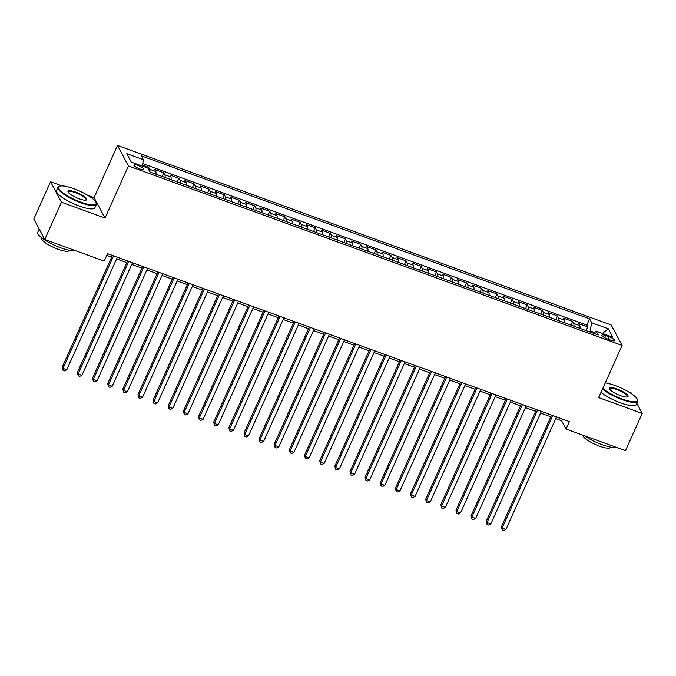 <?xml version="1.0" encoding="UTF-8"?>
<svg xmlns="http://www.w3.org/2000/svg" width="676" height="676" viewBox="0 0 676 676"><rect width="100%" height="100%" fill="white"/><g stroke="black" fill="none" stroke-linecap="round" stroke-linejoin="round"><path stroke-width="1.01" d="M139.814 168.949A5.383 1.284 24.2 0 0 143.777 169.389A5.383 1.284 24.2 0 0 137.921 165.409A5.383 1.284 24.2 0 0 133.958 164.978A5.383 1.284 24.2 0 0 139.814 168.949M61.947 185.908L50.539 181.76L61.465 202.234L105 218.069L94.074 197.595L87.584 195.237M94.074 197.595L117.506 145.458L611.163 324.962L622.097 345.436L128.432 165.933L117.506 145.458M631.798 393.931L631.266 392.933L628.95 392.088M50.539 181.76L33.8 219.007L44.734 239.481L104.163 261.088L107.518 253.644L569.378 421.587L566.023 429.04L625.461 450.647L642.2 413.408L636.817 403.318M579.923 328.367A6.726 1.927 -70 0 0 579.771 325.688L578.698 323.669L587.782 326.973L586.143 330.623M573.873 326.162A6.726 1.927 -70 0 0 573.713 323.483L572.64 321.463L571 325.122M572.64 321.463L563.556 318.159L564.629 320.179A6.726 1.927 -70 0 1 564.781 322.858M549.639 317.357A6.726 1.927 -70 0 0 549.487 314.678L548.413 312.658L557.497 315.962L555.858 319.613M534.496 311.847A6.726 1.927 -70 0 0 534.344 309.169L533.263 307.149L542.355 310.453L540.707 314.103M519.354 306.338A6.726 1.927 -70 0 0 519.202 303.659L518.12 301.64L527.212 304.944L525.565 308.602M504.212 300.837A6.726 1.927 -70 0 0 504.059 298.158L502.978 296.139L512.07 299.443L510.422 303.093M489.069 295.327A6.726 1.927 -70 0 0 488.917 292.649L487.835 290.629L496.919 293.933L495.28 297.584M473.927 289.818A6.726 1.927 -70 0 0 473.775 287.148L472.693 285.128L481.777 288.432L480.137 292.083M458.784 284.317A6.726 1.927 -70 0 0 458.632 281.639L457.551 279.619L466.634 282.923L464.995 286.573M443.642 278.808A6.726 1.927 -70 0 0 443.49 276.129L442.408 274.11L451.492 277.413L449.853 281.064M428.5 273.298A6.726 1.927 -70 0 0 428.347 270.628L427.266 268.609L436.35 271.913L434.71 275.563M413.357 267.797A6.726 1.927 -70 0 0 413.205 265.119L412.123 263.099L421.207 266.403L419.568 270.054M398.215 262.288A6.726 1.927 -70 0 0 398.054 259.609L396.981 257.59L406.065 260.894L404.425 264.544M383.064 256.779A6.726 1.927 -70 0 0 382.912 254.108L381.839 252.089L390.922 255.393L389.283 259.043M367.921 251.278A6.726 1.927 -70 0 0 367.769 248.599L366.696 246.579L375.78 249.883L374.141 253.534M352.779 245.768A6.726 1.927 -70 0 0 352.627 243.09L351.554 241.07L360.638 244.374L358.998 248.033M337.637 240.267A6.726 1.927 -70 0 0 337.485 237.589L336.411 235.569L345.495 238.873L343.856 242.523M322.494 234.758A6.726 1.927 -70 0 0 322.342 232.079L321.269 230.06L330.353 233.364L328.713 237.014M307.352 229.249A6.726 1.927 -70 0 0 307.2 226.57L306.118 224.55L315.21 227.854L313.563 231.513M292.209 223.748A6.726 1.927 -70 0 0 292.057 221.069L290.976 219.049L300.068 222.353L298.42 226.004M277.067 218.238A6.726 1.927 -70 0 0 276.915 215.559L275.833 213.54L284.926 216.844L283.278 220.494M261.925 212.729A6.726 1.927 -70 0 0 261.773 210.05L260.691 208.031L269.783 211.334L268.135 214.993M246.782 207.228A6.726 1.927 -70 0 0 246.63 204.549L245.549 202.53L254.632 205.834L252.993 209.484M231.64 201.718A6.726 1.927 -70 0 0 231.488 199.04L230.406 197.02L239.49 200.324L237.851 203.975M216.497 196.209A6.726 1.927 -70 0 0 216.345 193.539L215.264 191.519L224.347 194.823L222.708 198.474M201.355 190.708A6.726 1.927 -70 0 0 201.203 188.029L200.121 186.01L209.205 189.314L207.566 192.964M186.213 185.199A6.726 1.927 -70 0 0 186.061 182.52L184.979 180.5L194.063 183.804L192.423 187.455M171.07 179.689A6.726 1.927 -70 0 0 170.91 177.019L169.837 174.999L178.92 178.303L177.281 181.954M155.928 174.188A6.726 1.927 -70 0 0 155.767 171.51L154.694 169.49L163.778 172.794L162.139 176.444M609.051 336.766L605.713 335.558A5.214 1.242 24.2 0 0 601.877 335.135A5.214 1.242 24.2 0 0 607.547 338.989L610.876 340.197A5.214 1.242 24.2 0 0 614.721 340.62A5.214 1.242 24.2 0 0 609.051 336.766L607.977 339.149M594.711 332.558L590.173 330.91L591.669 322.739L589.607 318.861L141.369 155.869L143.439 159.747L126.784 153.689L131.271 162.105L147.926 168.155L149.996 172.034L598.226 335.026L596.164 331.147L593.824 333.42M591.669 322.739L608.332 328.79L612.819 337.206L596.164 331.147M587.782 326.973L586.793 325.122L142.729 163.643M149.886 171.822A6.726 1.927 110 0 0 149.717 169.304L148.636 167.285L142.467 165.045M163.778 172.794L164.859 174.814A6.726 1.927 110 0 1 165.012 177.492M178.92 178.303L180.002 180.323A6.726 1.927 110 0 1 180.154 182.993M194.063 183.804L195.144 185.824A6.726 1.927 110 0 1 195.296 188.503M209.205 189.314L210.287 191.333A6.726 1.927 110 0 1 210.439 194.012M224.347 194.823L225.429 196.843A6.726 1.927 110 0 1 225.581 199.513M239.49 200.324L240.571 202.344A6.726 1.927 110 0 1 240.724 205.022M254.632 205.834L255.714 207.853A6.726 1.927 110 0 1 255.866 210.532M269.783 211.334L270.856 213.354A6.726 1.927 110 0 1 271.008 216.033M284.926 216.844L285.999 218.863A6.726 1.927 110 0 1 286.151 221.542M300.068 222.353L301.141 224.373A6.726 1.927 110 0 1 301.293 227.051M315.21 227.854L316.284 229.874A6.726 1.927 110 0 1 316.436 232.552M330.353 233.364L331.426 235.383A6.726 1.927 110 0 1 331.578 238.062M345.495 238.873L346.568 240.893A6.726 1.927 110 0 1 346.729 243.571M360.638 244.374L361.719 246.394A6.726 1.927 110 0 1 361.871 249.072M375.78 249.883L376.862 251.903A6.726 1.927 110 0 1 377.014 254.582M390.922 255.393L392.004 257.412A6.726 1.927 110 0 1 392.156 260.083M406.065 260.894L407.146 262.913A6.726 1.927 110 0 1 407.298 265.592M421.207 266.403L422.289 268.423A6.726 1.927 110 0 1 422.441 271.101M436.35 271.913L437.431 273.932A6.726 1.927 110 0 1 437.583 276.602M451.492 277.413L452.574 279.433A6.726 1.927 110 0 1 452.726 282.112M466.634 282.923L467.716 284.942A6.726 1.927 110 0 1 467.868 287.621M481.777 288.432L482.858 290.452A6.726 1.927 110 0 1 483.01 293.122M496.919 293.933L498.001 295.953A6.726 1.927 110 0 1 498.153 298.631M512.07 299.443L513.143 301.462A6.726 1.927 110 0 1 513.295 304.141M527.212 304.944L528.286 306.963A6.726 1.927 110 0 1 528.438 309.642M542.355 310.453L543.428 312.473A6.726 1.927 110 0 1 543.58 315.151M557.497 315.962L558.57 317.982A6.726 1.927 110 0 1 558.722 320.661M589.717 331.924L590.173 330.91M61.465 202.234L44.734 239.481M105 218.069L128.432 165.933M622.097 345.436L598.666 397.581L642.2 413.408M555.757 418.613L561.595 420.734L566.023 429.04M106.749 255.342L111.658 257.125M116.61 258.925L126.801 262.634M131.752 264.434L141.943 268.135M146.895 269.944L157.085 273.645M162.037 275.445L172.228 279.154M177.18 280.954L187.37 284.655M192.322 286.463L202.513 290.165M207.464 291.964L217.655 295.674M222.607 297.474L232.797 301.175M237.758 302.975L247.94 306.684M252.9 308.484L263.082 312.194M268.042 313.994L278.225 317.695M283.185 319.495L293.367 323.204M298.327 325.004L308.51 328.705M313.47 330.513L323.66 334.214M328.612 336.014L338.803 339.724M343.754 341.524L353.945 345.225M358.897 347.033L369.088 350.734M374.039 352.534L384.23 356.244M389.182 358.043L399.372 361.745M404.324 363.553L414.515 367.254M419.466 369.054L429.657 372.763M434.609 374.563L444.8 378.264M449.751 380.073L459.942 383.774M464.902 385.574L475.084 389.283M480.045 391.083L490.227 394.784M495.187 396.584L505.369 400.293M510.329 402.093L520.512 405.803M525.472 407.603L535.654 411.304M540.614 413.104L550.805 416.813M562.356 419.035L561.595 420.734M586.793 325.122L589.607 318.861M148.636 167.285L148.103 168.476M143.439 159.747L142.273 166.102M602.451 333.437L608.332 328.79M551.565 415.115L501.423 526.68L502.167 528.057L552.731 415.537M505.952 529.435L503.721 530.542L502.209 529.992L502.167 528.057L505.952 529.435L556.517 416.915M502.209 529.992L501.423 526.68M602.772 388.438A20.517 4.901 24.2 0 0 622.326 399.043A20.517 4.901 24.2 0 0 637.358 399.347A20.517 4.901 24.2 0 0 615.118 385.54A20.517 4.901 24.2 0 0 605.257 382.912M637.358 399.347L637.612 399.964A21.024 5.019 -155.8 0 1 637.696 401.35A21.024 5.019 -155.8 0 1 622.216 399.651A21.024 5.019 -155.8 0 1 602.493 389.063M620.526 395.663A10.258 2.45 -155.8 0 1 609.406 388.759A10.258 2.45 -155.8 0 1 616.918 388.911A10.258 2.45 -155.8 0 1 625.9 393.567A10.258 2.45 -155.8 0 1 627.548 396.913A10.258 2.45 -155.8 0 1 620.526 395.663M627.184 397.006A9.751 2.332 24.2 0 0 627.421 396.736A9.751 2.332 24.2 0 0 616.808 389.528A9.751 2.332 24.2 0 0 609.625 388.734A9.751 2.332 24.2 0 0 609.583 389.089M616.166 447.267A21.024 5.019 -155.8 0 1 601.995 444.639A21.024 5.019 -155.8 0 1 584.486 435.75M610.682 447.106L610.572 447.351A15.134 3.617 -155.8 0 1 599.426 446.135A15.134 3.617 -155.8 0 1 582.889 435.167M637.696 401.35L636.226 404.628A21.024 5.019 -155.8 0 1 620.745 402.93A21.024 5.019 -155.8 0 1 601.015 392.342M80.968 202.183A20.517 4.901 24.2 0 0 96 202.487A20.517 4.901 24.2 0 0 73.76 188.68A20.517 4.901 24.2 0 0 59.716 186.179A20.517 4.901 24.2 0 0 63.012 192.88A20.517 4.901 24.2 0 0 80.968 202.183M96 202.487L96.254 203.113A21.024 5.019 -155.8 0 1 96.338 204.498A21.024 5.019 -155.8 0 1 80.85 202.8A21.024 5.019 -155.8 0 1 57.984 187.26A21.024 5.019 -155.8 0 1 59.082 186.399L59.716 186.179M79.168 198.812A10.258 2.45 -155.8 0 1 68.048 191.908A10.258 2.45 -155.8 0 1 75.56 192.06A10.258 2.45 -155.8 0 1 84.534 196.708A10.258 2.45 -155.8 0 1 86.182 200.062A10.258 2.45 -155.8 0 1 79.168 198.812M85.818 200.147A9.751 2.332 24.2 0 0 86.055 199.876A9.751 2.332 24.2 0 0 75.45 192.668A9.751 2.332 24.2 0 0 68.268 191.883A9.751 2.332 24.2 0 0 68.217 192.237M74.808 250.416A21.024 5.019 -155.8 0 1 60.637 247.788A21.024 5.019 -155.8 0 1 37.763 232.248L39.183 229.096M69.324 250.255L69.206 250.5A15.134 3.617 -155.8 0 1 58.06 249.275A15.134 3.617 -155.8 0 1 41.599 238.087L41.709 237.842M96.338 204.498L94.86 207.777A21.024 5.019 -155.8 0 1 79.379 206.079A21.024 5.019 -155.8 0 1 56.514 190.539L57.984 187.26M40.306 231.192A21.024 5.019 -155.8 0 1 39.369 229.443M536.423 409.605L486.281 521.171L487.024 522.556L537.589 410.036M490.81 523.934L488.579 525.041L487.066 524.491L487.024 522.556L490.81 523.934L541.375 411.405M487.066 524.491L486.281 521.171M521.28 404.104L471.138 515.661L471.882 517.047L522.447 404.527M475.667 518.424L473.437 519.531L471.924 518.982L471.882 517.047L475.667 518.424L526.232 405.904M471.924 518.982L471.138 515.661M506.138 398.595L455.996 510.16L456.739 511.538L507.304 399.017M460.525 512.915L458.294 514.022L456.782 513.473L456.739 511.538L460.525 512.915L511.09 400.395M456.782 513.473L455.996 510.16M490.996 393.086L440.853 504.651L441.589 506.037L492.162 393.516M445.374 507.414L443.152 508.521L441.639 507.972L441.589 506.037L445.374 507.414L495.947 394.885M441.639 507.972L440.853 504.651M475.853 387.585L425.711 499.142L426.446 500.527L477.019 388.007M430.232 501.905L428.009 503.012L426.497 502.462L426.446 500.527L430.232 501.905L480.805 389.384M426.497 502.462L425.711 499.142M460.702 382.075L410.569 493.641L411.304 495.018L461.877 382.498M415.089 496.395L412.867 497.511L411.346 496.953L411.304 495.018L415.089 496.395L465.663 383.875M411.346 496.953L410.569 493.641M445.56 376.566L395.426 488.131L396.161 489.517L446.735 376.997M399.947 490.894L397.725 492.001L396.204 491.452L396.161 489.517L399.947 490.894L450.52 378.374M396.204 491.452L395.426 488.131M430.418 371.065L380.284 482.622L381.019 484.008L431.592 371.487M384.805 485.385L382.582 486.492L381.061 485.943L381.019 484.008L384.805 485.385L435.378 372.865M381.061 485.943L380.284 482.622M415.275 365.555L365.141 477.121L365.877 478.507L416.45 365.978M369.662 479.875L367.44 480.991L365.919 480.433L365.877 478.507L369.662 479.875L420.235 367.355M365.919 480.433L365.141 477.121M400.133 360.046L349.999 471.611L350.734 472.997L401.307 360.477M354.52 474.375L352.289 475.482L350.776 474.932L350.734 472.997L354.52 474.375L405.093 361.854M350.776 474.932L349.999 471.611M384.99 354.545L334.857 466.102L335.592 467.488L386.157 354.968M339.377 468.865L337.147 469.972L335.634 469.423L335.592 467.488L339.377 468.865L389.951 356.345M335.634 469.423L334.857 466.102M369.848 349.036L319.714 460.601L320.449 461.987L371.014 349.458M324.235 463.356L322.004 464.471L320.492 463.913L320.449 461.987L324.235 463.356L374.8 350.836M320.492 463.913L319.714 460.601M354.706 343.526L304.563 455.092L305.307 456.477L355.872 343.957M309.093 457.855L306.862 458.962L305.349 458.412L305.307 456.477L309.093 457.855L359.657 345.335M305.349 458.412L304.563 455.092M339.563 338.025L289.421 449.591L290.165 450.968L340.729 338.448M293.95 452.345L291.719 453.452L290.207 452.903L290.165 450.968L293.95 452.345L344.515 339.825M290.207 452.903L289.421 449.591M324.421 332.516L274.279 444.081L275.022 445.467L325.587 332.938M278.808 446.844L276.577 447.951L275.064 447.402L275.022 445.467L278.808 446.844L329.373 334.316M275.064 447.402L274.279 444.081M309.278 327.007L259.136 438.572L259.88 439.958L310.445 327.438M263.665 441.335L261.435 442.442L259.922 441.893L259.88 439.958L263.665 441.335L314.23 328.815M259.922 441.893L259.136 438.572M294.136 321.506L243.994 433.071L244.737 434.448L295.302 321.928M248.523 435.826L246.292 436.933L244.78 436.383L244.737 434.448L248.523 435.826L299.088 323.305M244.78 436.383L243.994 433.071M278.994 315.996L228.851 427.562L229.595 428.947L280.16 316.427M233.381 430.325L231.15 431.432L229.637 430.882L229.595 428.947L233.381 430.325L283.945 317.796M229.637 430.882L228.851 427.562M263.851 310.495L213.709 422.052L214.444 423.438L265.017 310.918M218.23 424.815L216.007 425.922L214.495 425.373L214.444 423.438L218.23 424.815L268.803 312.295M214.495 425.373L213.709 422.052M248.709 304.986L198.567 416.551L199.302 417.929L249.875 305.408M203.087 419.306L200.865 420.413L199.352 419.864L199.302 417.929L203.087 419.306L253.661 306.786M199.352 419.864L198.567 416.551M233.558 299.476L183.424 411.042L184.159 412.428L234.733 299.907M187.945 413.805L185.723 414.912L184.21 414.363L184.159 412.428L187.945 413.805L238.518 301.276M184.21 414.363L183.424 411.042M218.416 293.975L168.282 405.532L169.017 406.918L219.59 294.398M172.802 408.296L170.58 409.402L169.059 408.853L169.017 406.918L172.802 408.296L223.376 295.775M169.059 408.853L168.282 405.532M203.273 288.466L153.139 400.031L153.874 401.409L204.448 288.889M157.66 402.786L155.438 403.902L153.917 403.344L153.874 401.409L157.66 402.786L208.233 290.266M153.917 403.344L153.139 400.031M188.131 282.957L137.997 394.522L138.732 395.908L189.305 283.388M142.518 397.285L140.295 398.392L138.774 397.843L138.732 395.908L142.518 397.285L193.091 284.765M138.774 397.843L137.997 394.522M172.988 277.456L122.855 389.013L123.59 390.398L174.163 277.878M127.375 391.776L125.144 392.883L123.632 392.334L123.59 390.398L127.375 391.776L177.949 279.256M123.632 392.334L122.855 389.013M157.846 271.946L107.712 383.512L108.447 384.889L159.021 272.369M112.233 386.266L110.002 387.382L108.49 386.824L108.447 384.889L112.233 386.266L162.806 273.746M108.49 386.824L107.712 383.512M142.704 266.437L92.57 378.002L93.305 379.388L143.87 266.868M97.091 380.765L94.86 381.872L93.347 381.323L93.305 379.388L97.091 380.765L147.655 268.245M93.347 381.323L92.57 378.002M127.561 260.936L77.419 372.493L78.162 373.879L128.727 261.358M81.948 375.256L79.717 376.363L78.205 375.814L78.162 373.879L81.948 375.256L132.513 262.736M78.205 375.814L77.419 372.493M112.419 255.427L62.276 366.992L63.02 368.378L113.585 255.849M66.806 369.747L64.575 370.862L63.062 370.304L63.02 368.378L66.806 369.747L117.371 257.226M63.062 370.304L62.276 366.992M573.713 323.483L579.771 325.688M149.717 169.304L155.767 171.51M164.859 174.814L170.91 177.019M180.002 180.323L186.061 182.52M195.144 185.824L201.203 188.029M210.287 191.333L216.345 193.539M225.429 196.843L231.488 199.04M240.571 202.344L246.63 204.549M255.714 207.853L261.773 210.05M270.856 213.354L276.915 215.559M285.999 218.863L292.057 221.069M301.141 224.373L307.2 226.57M316.284 229.874L322.342 232.079M331.426 235.383L337.485 237.589M346.568 240.893L352.627 243.09M361.719 246.394L367.769 248.599M376.862 251.903L382.912 254.108M392.004 257.412L398.054 259.609M407.146 262.913L413.205 265.119M422.289 268.423L428.347 270.628M437.431 273.932L443.49 276.129M452.574 279.433L458.632 281.639M467.716 284.942L473.775 287.148M482.858 290.452L488.917 292.649M498.001 295.953L504.059 298.158M513.143 301.462L519.202 303.659M528.286 306.963L534.344 309.169M543.428 312.473L549.487 314.678M558.57 317.982L564.629 320.179M604.741 337.73L605.713 335.558"/></g></svg>
